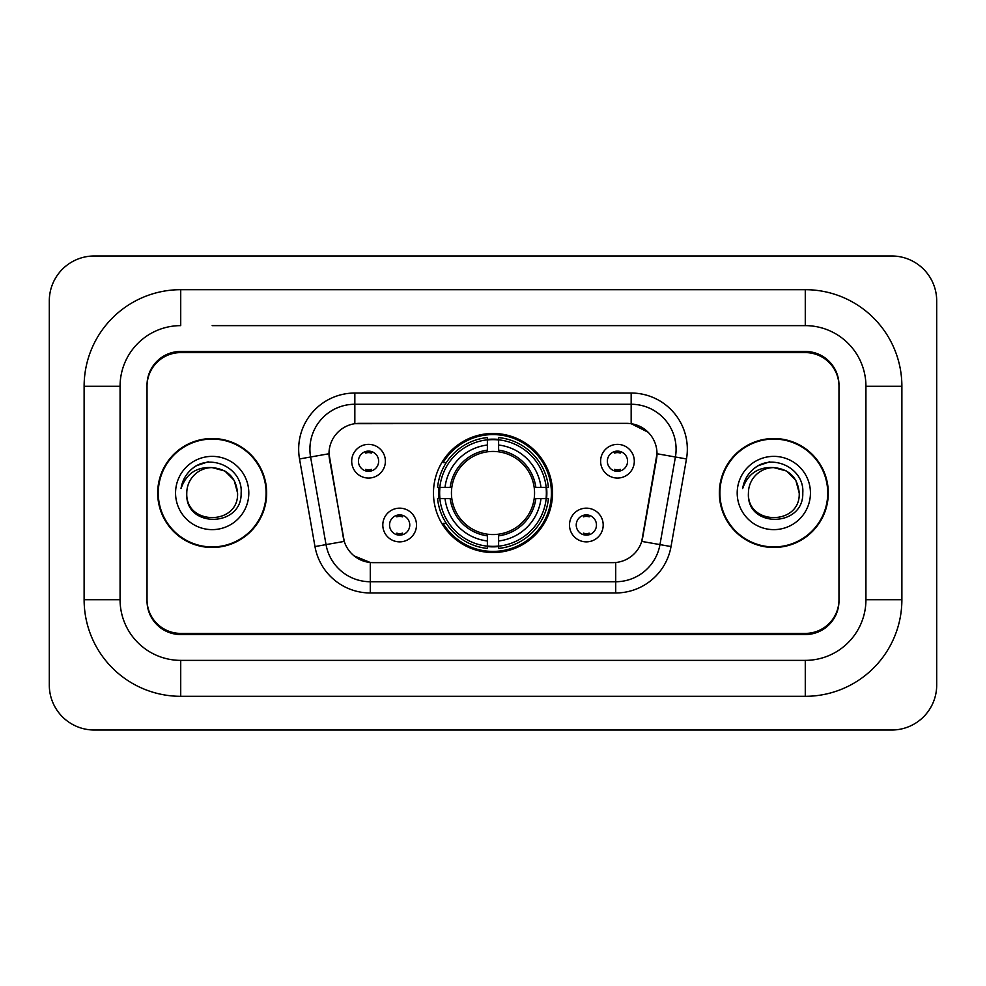 <?xml version="1.0" encoding="UTF-8"?>
<svg xmlns="http://www.w3.org/2000/svg" width="986" height="986" viewBox="0 0 986 986"><rect width="100%" height="100%" fill="white"/><g stroke="black" fill="none" stroke-linecap="round" stroke-linejoin="round"><path stroke-width="1.48" d="M433.47 493A59.53 59.53 0 0 0 493 552.53A59.53 59.53 0 0 0 552.53 493A59.53 59.53 0 0 0 493 433.47A59.53 59.53 0 0 0 433.47 493M603.198 525.008A16.848 16.848 0 0 1 586.35 541.869A16.848 16.848 0 0 1 569.501 525.008A16.848 16.848 0 0 1 586.35 508.16A16.848 16.848 0 0 1 603.198 525.008M576.231 525.008A10.106 10.106 0 0 0 586.35 535.127A10.106 10.106 0 0 0 596.456 525.008A10.106 10.106 0 0 0 586.35 514.902A10.106 10.106 0 0 0 576.231 525.008M416.499 525.008A16.848 16.848 0 0 1 399.65 541.869A16.848 16.848 0 0 1 382.802 525.008A16.848 16.848 0 0 1 399.65 508.16A16.848 16.848 0 0 1 416.499 525.008M389.544 525.008A10.106 10.106 0 0 0 399.65 535.127A10.106 10.106 0 0 0 409.769 525.008A10.106 10.106 0 0 0 399.65 514.902A10.106 10.106 0 0 0 389.544 525.008M634.306 461.214A16.848 16.848 0 0 1 617.458 478.062A16.848 16.848 0 0 1 600.61 461.214A16.848 16.848 0 0 1 617.458 444.366A16.848 16.848 0 0 1 634.306 461.214M607.351 461.214A10.106 10.106 0 0 0 617.458 471.32A10.106 10.106 0 0 0 627.564 461.214A10.106 10.106 0 0 0 617.458 451.107A10.106 10.106 0 0 0 607.351 461.214M385.39 461.214A16.848 16.848 0 0 1 368.542 478.062A16.848 16.848 0 0 1 351.694 461.214A16.848 16.848 0 0 1 368.542 444.366A16.848 16.848 0 0 1 385.39 461.214M358.436 461.214A10.106 10.106 0 0 0 368.542 471.32A10.106 10.106 0 0 0 378.649 461.214A10.106 10.106 0 0 0 368.542 451.107A10.106 10.106 0 0 0 358.436 461.214M314.978 546.564L299.522 458.946A56.165 56.165 0 0 1 354.837 393.032L631.163 393.032A56.165 56.165 0 0 1 686.478 458.946L671.022 546.564A56.165 56.165 0 0 1 615.72 592.968L370.28 592.968A56.165 56.165 0 0 1 314.978 546.564L344.262 541.4L329.46 458.946A30.332 30.332 0 0 1 359.323 423.351L626.677 423.351A30.332 30.332 0 0 1 656.54 458.946L642.675 537.58A30.332 30.332 0 0 1 612.811 562.649L373.189 562.649A30.332 30.332 0 0 1 343.325 537.58L329.004 453.745L310.59 456.999A44.937 44.937 0 0 1 354.837 404.26L631.163 404.26A44.937 44.937 0 0 1 675.41 456.999L659.967 544.605A44.937 44.937 0 0 1 615.72 581.74L370.28 581.74A44.937 44.937 0 0 1 326.033 544.605L310.59 456.999A44.937 44.937 0 0 1 309.9 449.197M438.807 498.62A54.477 54.477 0 0 1 438.807 487.38M212.175 325.626L805.279 325.626L212.175 325.626M901.882 386.29L865.93 386.29L865.93 599.71L865.93 386.29A60.664 60.664 0 0 0 805.279 325.626L805.279 289.687L180.721 289.687A96.603 96.603 0 0 0 84.118 386.29L84.118 599.71A96.603 96.603 0 0 0 180.721 696.313L805.279 696.313A96.603 96.603 0 0 0 901.882 599.71L901.882 386.29A96.603 96.603 0 0 0 805.279 289.687M805.279 696.313L805.279 660.373L180.721 660.373L805.279 660.373A60.664 60.664 0 0 0 865.93 599.71L901.882 599.71M84.118 599.71L120.07 599.71L120.07 386.29L120.07 599.71A60.664 60.664 0 0 0 180.721 660.373L180.721 696.313M805.279 352.594L180.721 352.594A33.697 33.697 0 0 0 147.025 386.29L147.025 599.71A33.697 33.697 0 0 0 180.721 633.406L805.279 633.406A33.697 33.697 0 0 0 838.975 599.71L838.975 386.29A33.697 33.697 0 0 0 805.279 352.594M180.721 289.687L180.721 325.626A60.664 60.664 0 0 0 120.07 386.29L84.118 386.29M936.7 300.915A44.937 44.937 0 0 0 891.763 255.99L94.237 255.99A44.937 44.937 0 0 0 49.3 300.915L49.3 685.085A44.937 44.937 0 0 0 94.237 730.01L891.763 730.01A44.937 44.937 0 0 0 936.7 685.085L936.7 300.915M157.698 493A54.477 54.477 0 0 0 212.175 547.476A54.477 54.477 0 0 0 266.651 493A54.477 54.477 0 0 0 212.175 438.524A54.477 54.477 0 0 0 157.698 493M719.349 493A54.477 54.477 0 0 0 773.825 547.476A54.477 54.477 0 0 0 828.302 493A54.477 54.477 0 0 0 773.825 438.524A54.477 54.477 0 0 0 719.349 493M354.837 393.032L354.837 423.697L626.677 423.351L631.163 423.697L648.11 432.238M329.004 453.683L329.336 449.197M612.811 562.649L373.189 562.649M370.28 592.968L370.28 562.501L354.097 555.882M675.41 456.999L656.996 453.745L641.738 541.4L659.967 544.605L675.41 456.999L686.478 458.946M642.675 537.58L642.49 538.541M343.51 538.541L343.325 537.58M838.975 385.169A33.697 33.697 0 0 0 805.279 351.46L180.721 351.46A33.697 33.697 0 0 0 147.025 385.169L147.025 600.831A33.697 33.697 0 0 0 180.721 634.54L805.279 634.54A33.697 33.697 0 0 0 838.975 600.831L838.975 386.29M147.025 385.169L147.025 386.29M147.025 599.71L147.025 600.831M838.975 600.831L838.975 599.71M266.097 493A53.922 53.922 0 0 0 212.175 439.078A53.922 53.922 0 0 0 158.265 493A53.922 53.922 0 0 0 212.175 546.922A53.922 53.922 0 0 0 266.097 493M237.564 493C239.13 525.76 185.232 525.76 186.785 493C184.419 528.496 242.273 527.67 241.126 493C243.098 468.72 211.559 452.981 192.874 468.14C186.268 473.428 182.324 480.231 181.017 488.551C186.243 473.65 196.633 466.674 212.175 467.61L224.87 471.012L234.163 480.305L237.564 493C239.13 525.76 185.232 525.76 186.785 493C185.232 525.76 239.13 525.76 237.564 493C239.13 525.76 185.232 525.76 186.785 493C185.232 525.76 239.13 525.76 237.564 493L234.163 480.305L224.87 471.012L212.175 467.61L224.87 471.012L234.163 480.305L237.564 493C236.061 477.569 227.593 469.114 212.175 467.61A25.39 25.39 0 0 0 186.785 493M175.557 493A36.63 36.63 0 0 0 212.175 529.63A36.63 36.63 0 0 0 248.805 493A36.63 36.63 0 0 0 212.175 456.37A36.63 36.63 0 0 0 175.557 493M192.862 468.153L196.436 465.749L208.169 461.781M827.735 493A53.922 53.922 0 0 0 773.825 439.078A53.922 53.922 0 0 0 719.903 493A53.922 53.922 0 0 0 773.825 546.922A53.922 53.922 0 0 0 827.735 493M799.215 493C800.768 525.76 746.87 525.76 748.436 493C746.069 528.496 803.923 527.67 802.777 493C804.736 468.72 773.197 452.981 754.524 468.14C747.918 473.428 743.962 480.231 742.668 488.551C747.893 473.65 758.283 466.674 773.825 467.61L786.52 471.012L795.813 480.305L799.215 493C800.768 525.76 746.87 525.76 748.436 493C746.87 525.76 800.768 525.76 799.215 493C800.768 525.76 746.87 525.76 748.436 493A25.39 25.39 0 0 1 773.825 467.61L786.52 471.012L795.813 480.305L799.215 493L795.813 480.305L786.52 471.012L773.825 467.61C789.244 469.114 797.711 477.569 799.215 493M737.195 493A36.63 36.63 0 0 0 773.825 529.63A36.63 36.63 0 0 0 810.443 493A36.63 36.63 0 0 0 773.825 456.37A36.63 36.63 0 0 0 737.195 493M754.512 468.153L758.086 465.749L769.807 461.781M371.352 453.067L371.352 451.502L371.352 453.067A8.615 8.615 0 0 0 365.732 453.067L365.732 451.502M365.732 470.926L365.732 469.361A8.615 8.615 0 0 0 371.352 469.361L371.352 470.926M620.268 453.067L620.268 451.502L620.268 453.067A8.615 8.615 0 0 0 614.648 453.067L614.648 451.502M614.648 470.926L614.648 469.361A8.615 8.615 0 0 0 620.268 469.361L620.268 470.926M396.84 534.72L396.84 533.155A8.615 8.615 0 0 0 402.461 533.155L402.461 534.72M402.461 515.296L402.461 516.861A8.615 8.615 0 0 0 396.84 516.861L396.84 515.296M583.539 534.72L583.539 533.155A8.615 8.615 0 0 0 589.16 533.155L589.16 534.72M589.16 515.296L589.16 516.861A8.615 8.615 0 0 0 583.539 516.861L583.539 515.296M498.62 546.17L498.62 548.426A55.721 55.721 0 0 0 548.426 498.62L546.17 498.62A53.466 53.466 0 0 1 498.62 546.17L498.62 540.969A48.302 48.302 0 0 0 540.969 498.62L534.178 498.62A41.56 41.56 0 0 0 498.62 451.822L498.62 439.83A53.466 53.466 0 0 1 546.17 487.38L548.426 487.38A55.721 55.721 0 0 0 498.62 437.574L498.62 439.83M439.83 498.62L437.574 498.62A55.721 55.721 0 0 0 487.38 548.426L487.38 546.17A53.466 53.466 0 0 1 439.83 498.62L445.031 498.62A48.302 48.302 0 0 0 487.38 540.969L487.38 534.178A41.56 41.56 0 0 0 534.178 498.62L535.842 498.62A43.211 43.211 0 0 1 498.62 535.842L498.62 540.969M487.38 439.83L487.38 437.574A55.721 55.721 0 0 0 437.574 487.38L439.83 487.38A53.466 53.466 0 0 1 487.38 439.83L487.38 445.031A48.302 48.302 0 0 0 445.031 487.38L451.822 487.38A41.56 41.56 0 0 0 487.38 534.178L487.38 535.842A43.211 43.211 0 0 1 450.158 498.62L445.031 498.62M439.941 498.62A53.355 53.355 0 0 1 439.941 487.38M498.62 439.941A53.355 53.355 0 0 0 487.38 439.941M546.059 487.38A53.355 53.355 0 0 1 546.059 498.62M546.17 487.38L540.969 487.38A48.302 48.302 0 0 0 498.62 445.031M540.969 498.62L546.17 498.62M487.38 540.969L487.38 546.17M534.178 487.38L540.969 487.38M498.62 534.252L498.62 535.842M487.38 534.178A41.56 41.56 0 0 1 451.822 498.62L450.158 498.62M498.62 546.059A53.355 53.355 0 0 1 487.38 546.059M445.031 487.38L439.83 487.38M487.38 451.748L487.38 445.031M498.62 451.822A41.56 41.56 0 0 0 451.822 487.38L450.158 487.38A43.211 43.211 0 0 1 487.38 450.158M498.62 451.748L498.62 450.158A43.211 43.211 0 0 1 535.842 487.38M446.264 462.668L443.084 462.668A58.408 58.408 0 0 1 551.408 493A58.408 58.408 0 0 1 443.084 523.332L446.264 523.332M631.163 393.032L631.163 423.697M615.72 562.501L615.72 592.968M299.522 458.946L310.59 456.999M659.967 544.605L671.022 546.564M498.62 534.178A41.56 41.56 0 0 0 534.178 498.62M487.38 546.564A53.86 53.86 0 0 0 498.62 546.564M546.564 498.62A53.86 53.86 0 0 0 546.564 487.38M498.62 439.436A53.86 53.86 0 0 0 487.38 439.436"/></g></svg>
